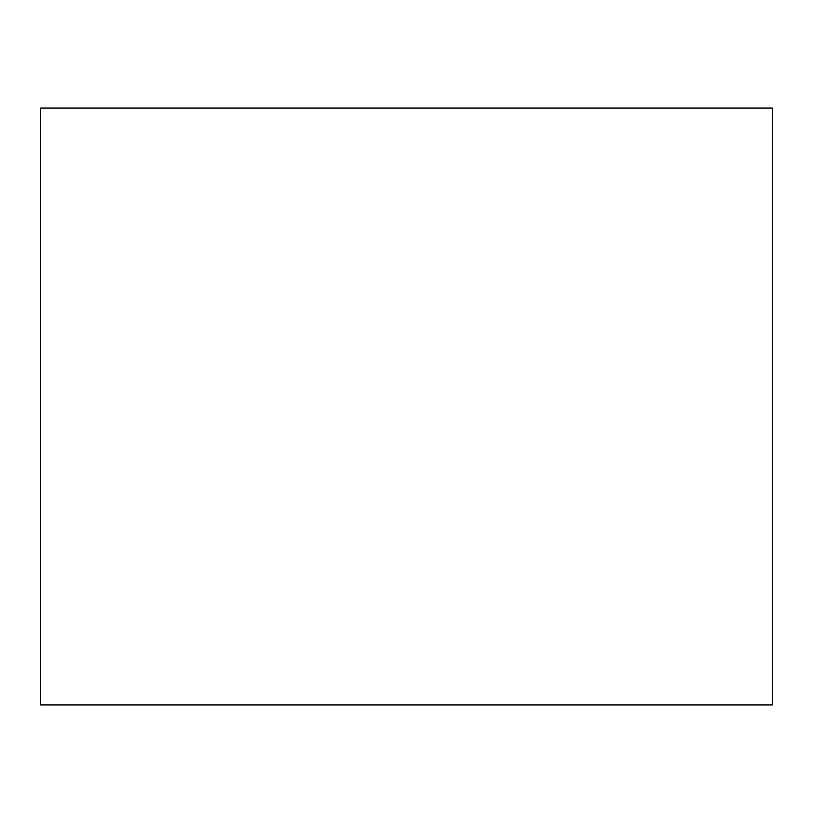 <?xml version="1.0" encoding="UTF-8"?>
<svg xmlns="http://www.w3.org/2000/svg" width="813" height="813" viewBox="0 0 813 813"><rect width="100%" height="100%" fill="white"/><g stroke="black" fill="none" stroke-linecap="round" stroke-linejoin="round"><path stroke-width="1.22" d="M40.65 108.048L40.65 704.952L772.35 704.952L772.35 108.048L40.65 108.048"/></g></svg>
